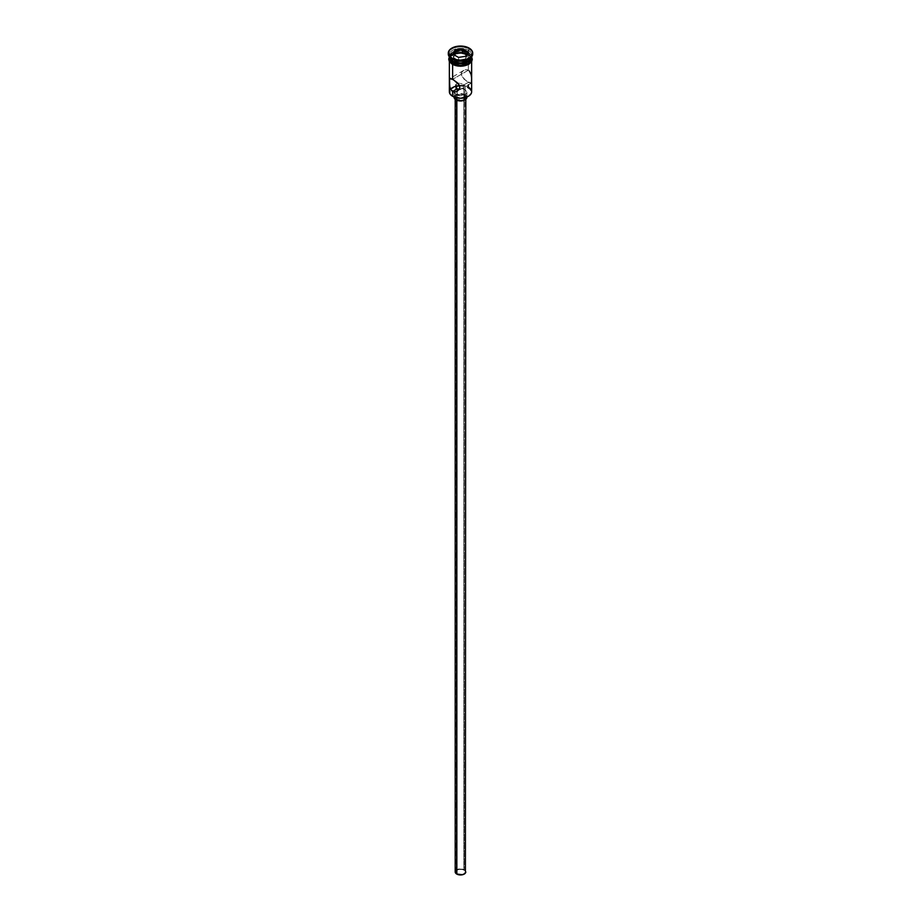 <?xml version="1.0" encoding="UTF-8"?>
<svg xmlns="http://www.w3.org/2000/svg" width="921" height="921" viewBox="0 0 921 921"><rect width="100%" height="100%" fill="white"/><g stroke="black" fill="none" stroke-linecap="round" stroke-linejoin="round"><path stroke-width="0.69" stroke-dasharray="4.61 3.45" d="M468.225 96.371A10.718 6.182 0 0 0 468.075 87.714L468.375 82.337L463.873 84.939L463.873 869.942A4.778 2.751 0 0 0 458.67 869.343A4.778 2.751 0 0 0 455.722 871.888A4.778 2.751 0 0 0 457.127 873.833L457.127 88.842L457.127 873.833L462.33 874.432L464.472 873.419L465.278 871.888L463.148 869.597L458.67 869.343L455.814 871.347L457.127 873.833A4.778 2.751 0 0 0 462.33 874.432A4.778 2.751 0 0 0 465.278 871.888A4.778 2.751 0 0 0 463.873 869.942L463.873 84.939L463.136 84.536L463.873 84.939L468.375 82.337L471.161 83.235L471.621 80.472L470.758 73.3L468.375 70.203L466.049 69.662L463.724 70.387L461.882 72.08L461.122 74.405L463.194 78.435L468.375 82.337L468.375 84.847M462.284 84.133L461.398 83.765L462.284 84.133M460.488 83.466L461.398 83.765L460.488 83.466M458.704 83.155L459.579 83.247L458.704 83.155M457.127 83.512L457.875 83.235L457.127 83.512M456.747 99.445L456.747 100.251L456.747 99.445L462.526 100.113L464.909 98.984L465.807 97.281A5.307 3.062 180 0 1 462.526 100.113A5.307 3.062 180 0 1 456.747 99.445A5.307 3.062 180 0 1 455.193 97.281L456.747 99.445M464.253 95.116A5.307 3.062 180 0 1 465.807 97.281L464.253 95.116L460.5 94.218L456.747 95.116L455.193 97.281A5.307 3.062 180 0 1 458.474 94.449A5.307 3.062 180 0 1 464.253 95.116L464.253 869.723L464.253 95.116M465.807 871.888A5.307 3.062 0 0 0 464.253 869.723A5.307 3.062 0 0 0 458.474 869.056A5.307 3.062 0 0 0 455.193 871.888M455.999 94.69L455.999 97.707L455.999 94.69L460.5 95.761L465.001 94.69L465.001 89.487A6.366 3.672 180 0 1 466.866 92.088A6.366 3.672 180 0 1 462.941 95.485A6.366 3.672 180 0 1 455.999 94.69A6.366 3.672 180 0 1 454.134 92.088L455.999 94.69L460.5 93.608L465.001 94.69L466.866 92.088L465.001 89.487L460.5 88.404L455.999 89.487L454.134 92.088A6.366 3.672 180 0 1 458.059 88.692A6.366 3.672 180 0 1 465.001 89.487L465.001 94.69A6.366 3.672 0 0 0 458.059 93.884A6.366 3.672 0 0 0 454.134 97.281L455.999 94.69M466.866 97.281A6.366 3.672 0 0 0 465.001 94.69L466.866 97.281L466.866 92.088M469.365 70.986L468.375 70.203L468.375 55.133L468.375 70.203L452.625 79.31L468.375 70.203L467.246 69.766L464.852 69.881L462.71 71.136L461.317 73.196L461.329 75.637L466.049 80.829L471.31 83.12M463.735 70.376L450.242 78.32M468.144 61.235A10.511 6.067 0 0 0 467.926 52.796L468.375 52.013A11.144 6.435 180 0 1 471.633 56.849A11.144 6.435 0 0 0 471.644 56.561A11.144 6.435 0 0 0 468.375 52.013L469.134 48.986A12.203 7.046 180 0 1 472.68 53.533A12.203 7.046 0 0 0 469.134 48.986L469.134 48.111L469.134 48.986A12.203 7.046 0 0 0 455.826 47.455A12.203 7.046 0 0 0 448.297 53.959M468.375 59.381A11.144 6.435 0 0 0 468.375 50.275A11.144 6.435 180 0 1 471.644 54.834A11.144 6.435 180 0 1 468.731 59.163M449.356 61.546L449.356 59.681A11.144 6.435 180 0 1 449.379 59.243A11.144 6.435 180 0 1 456.586 53.66A11.144 6.435 180 0 1 468.375 55.133L470.792 57.217L471.644 59.681L470.792 62.144L466.694 65.034L460.5 66.116L456.24 65.621L452.625 64.493L449.575 60.936L450.208 57.217L454.306 54.327L460.5 53.245L468.375 55.133A11.144 6.435 180 0 1 471.621 59.243A11.144 6.435 180 0 1 471.644 59.681A11.144 6.435 180 0 1 464.76 65.621A11.144 6.435 180 0 1 452.625 64.228A11.144 6.435 180 0 1 449.356 59.681L449.575 58.426M471.644 91.743A11.144 6.435 0 0 0 468.375 87.196A11.144 6.435 0 0 0 455.734 85.918A11.144 6.435 0 0 0 450.484 88.923A11.144 6.435 0 0 0 449.356 91.743M449.356 57.079L450.208 54.615L452.625 52.532L458.324 50.77L462.676 50.77L468.375 52.532L468.375 54.27L470.792 56.354L471.644 58.817A11.144 6.435 0 0 0 468.375 54.27L468.375 52.532A11.144 6.435 180 0 1 471.633 56.849M471.748 59.681L470.896 57.194L468.455 55.087A11.248 6.493 0 0 0 452.545 55.087A11.248 6.493 0 0 0 452.545 64.274L450.104 62.168M449.356 57.919A11.248 6.493 180 0 1 456.92 52.658A11.248 6.493 180 0 1 468.455 54.224L470.896 56.331L471.748 58.817M455.734 86.539A10.718 6.182 0 0 0 450.772 89.487A10.718 6.182 0 0 0 452.925 96.463L449.989 93.297L450.599 89.717L454.548 86.942L460.5 85.895L466.452 86.942L470.401 89.717L471.011 93.297L468.075 96.463M448.32 53.533A12.203 7.046 180 0 1 456.183 47.374A12.203 7.046 180 0 1 469.134 48.986L468.375 50.275A11.144 6.435 0 0 0 452.625 50.275A11.144 6.435 0 0 0 452.625 59.381A11.144 6.435 180 0 1 449.356 54.834A11.144 6.435 180 0 1 456.24 48.882A11.144 6.435 180 0 1 468.375 50.275L468.375 52.013A11.144 6.435 0 0 0 456.24 50.62A11.144 6.435 0 0 0 449.356 56.561A11.144 6.435 0 0 0 449.367 56.849A11.144 6.435 180 0 1 456.425 51.092A11.144 6.435 180 0 1 468.375 52.532L470.792 54.615L471.644 57.079M449.367 56.849A11.144 6.435 180 0 1 456.01 50.678A11.144 6.435 180 0 1 468.375 52.013L467.926 52.796L460.5 51.012L453.074 52.796L450.795 54.765L449.989 57.079L450.795 59.405L453.074 61.373A10.511 6.067 0 0 1 453.074 52.796A10.511 6.067 0 0 1 467.926 52.796L470.205 54.765L471.011 57.079L470.205 59.405L467.926 61.373M468.375 54.27A11.144 6.435 0 0 0 456.24 52.865A11.144 6.435 0 0 0 449.356 58.817L451.232 55.237L456.24 52.865L462.676 52.509L468.375 54.27M449.252 58.817L451.152 55.202L456.194 52.819L462.699 52.439L468.455 54.224M454.249 65.08L456.194 65.679M464.806 65.679L466.751 65.08M469.848 63.284L470.896 62.168M468.455 55.087L462.699 53.314L456.194 53.683L451.152 56.077L449.252 59.681M471.425 58.426L471.644 61.546M471.425 76.167L471.172 74.693M471.61 79.137L471.552 77.663M464.495 85.319L463.873 84.939L464.495 85.319M465.186 85.964L465.278 871.888M463.873 87.414L463.136 87.829L463.873 87.414M462.296 88.266L461.421 88.658L462.296 88.266M460.512 88.98L461.421 88.658L460.512 88.98M458.716 89.245L459.602 89.187L458.716 89.245M455.596 870.713L460.5 868.825L465.404 870.713M450.484 88.923A11.144 6.435 180 0 1 455.734 85.918A11.144 6.435 180 0 1 468.375 87.196L468.075 87.714A10.718 6.182 0 0 0 459.648 85.918M458.623 60.59L465.612 59.508L465.612 56.388L458.623 57.47L458.623 60.59L458.623 57.47L453.512 54.523L453.512 57.643L458.623 60.59L465.612 59.508L467.488 55.479L466.337 54.823L467.488 55.479L467.488 52.359L467.488 55.479L465.612 59.508L465.612 56.388L458.623 57.47L453.04 54.247L453.512 57.643L458.623 60.59M454.663 55.179L453.512 57.643L454.663 55.179M455.722 871.888L455.722 86.229M465.807 97.281L465.807 99.318M471.644 54.834L471.644 56.561M449.356 56.941L454.997 53.027L460.615 52.221L468.72 54.201L471.644 56.941M449.356 54.834L449.356 56.561M471.161 83.247L457.265 91.271M454.134 92.088L454.134 97.281M455.193 97.281L455.193 99.318"/><path stroke-width="1.38" d="M468.375 84.847L468.375 87.196A11.144 6.435 180 0 1 468.375 96.291A11.144 6.435 180 0 1 452.625 96.291L452.925 96.463A10.718 6.182 0 0 0 468.075 96.463A10.718 6.182 0 0 0 468.225 96.371M457.127 83.512L457.875 83.235L457.127 83.512M456.079 84.663L455.814 85.423L456.079 84.663M455.814 87L457.127 88.842L455.722 86.217M456.747 100.251L456.747 874.052A5.307 3.062 0 0 0 462.526 874.72A5.307 3.062 0 0 0 465.807 871.888L464.909 873.592L462.526 874.72L456.747 874.052L456.747 100.251M455.999 97.707L455.999 99.882A6.366 3.672 0 0 0 462.941 100.677A6.366 3.672 0 0 0 466.866 97.281L465.001 99.882L460.5 100.965L455.999 99.882L455.999 97.707M457.277 91.26L454.951 91.985L452.625 91.432L452.625 96.291L452.625 91.432L457.127 88.842L452.625 91.432L451.635 90.661L449.839 86.965L449.39 80.081L450.242 78.32L453.754 80L459.119 84.847L459.878 87.253L459.119 89.579L456.148 91.755L453.742 91.881L450.841 89.602L449.69 86.229L449.575 78.711L452.625 79.31L452.625 64.493L452.625 79.31L457.277 82.706L459.683 86.021L459.671 88.462L457.265 91.271M448.297 53.096L448.297 53.959A12.203 7.046 0 0 0 451.866 58.944L451.866 58.081A12.203 7.046 180 0 1 448.297 53.096A12.203 7.046 180 0 1 455.826 46.591A12.203 7.046 180 0 1 469.134 48.111L460.5 46.05L453.719 47.236L449.229 50.402L448.527 54.466L451.866 58.081L455.826 59.6L460.5 60.141L467.281 58.956L470.643 57.01L472.473 54.466L472.473 51.726L469.134 48.111A12.203 7.046 180 0 1 472.703 53.096A12.203 7.046 180 0 1 465.174 59.6A12.203 7.046 180 0 1 451.866 58.081L451.866 58.944A12.203 7.046 0 0 0 465.174 60.475A12.203 7.046 0 0 0 472.703 53.959A12.203 7.046 0 0 0 472.68 53.533A12.203 7.046 180 0 1 469.134 58.944A12.203 7.046 180 0 1 451.866 58.944L452.625 61.108A11.144 6.435 0 0 0 464.529 62.559A11.144 6.435 0 0 0 471.633 56.849A11.144 6.435 180 0 1 468.375 61.108A11.144 6.435 180 0 1 452.625 61.108L453.074 61.373A10.511 6.067 0 0 0 467.926 61.373A10.511 6.067 0 0 0 468.144 61.235M468.731 59.163A11.144 6.435 180 0 1 452.625 59.381A11.144 6.435 0 0 0 468.375 59.381L469.134 58.944M449.356 61.546L449.356 91.743A11.144 6.435 0 0 0 452.625 96.291A11.144 6.435 0 0 0 464.76 97.684A11.144 6.435 0 0 0 471.644 91.743L471.644 61.546M471.633 56.849A11.144 6.435 180 0 1 471.644 57.079A11.144 6.435 180 0 1 464.76 63.019A11.144 6.435 180 0 1 452.625 61.626L452.625 63.365A11.144 6.435 0 0 0 464.76 64.758A11.144 6.435 0 0 0 471.644 58.817L470.792 61.281L468.375 63.365L462.676 65.126L458.324 65.126L452.625 63.365L452.625 61.626L449.575 58.334L449.575 55.824M471.517 57.516A11.248 6.493 180 0 1 465.83 64.528A11.248 6.493 180 0 1 452.545 63.411L452.545 64.274A11.248 6.493 0 0 0 465.151 65.598A11.248 6.493 0 0 0 471.725 59.243M454.249 65.08L452.28 64.297L452.545 63.411A11.248 6.493 180 0 1 449.356 57.919M468.375 96.291L460.5 98.271L452.625 96.291A11.144 6.435 180 0 1 450.484 88.923L450.484 88.923M455.043 49.941L462.503 48.79L467.96 51.944L465.957 56.25L458.497 57.401L453.04 54.247L455.043 49.941L453.04 54.247L458.497 57.401L465.957 56.25L467.96 51.944L465.658 56.296L467.96 51.944L462.503 48.79L455.043 49.941L455.388 53.614L454.663 55.179L455.388 50.494L462.377 49.412L462.377 52.532L455.388 53.614L462.377 52.532L462.377 49.412L467.488 52.359L462.377 49.412L462.503 48.79L455.388 50.494L455.043 49.941M471.425 55.824L470.792 59.543L466.694 62.432L460.5 63.514L452.625 61.626A11.144 6.435 180 0 1 449.356 57.079A11.144 6.435 180 0 1 449.367 56.849A11.144 6.435 0 0 0 452.625 61.108L451.866 58.944A12.203 7.046 180 0 1 448.32 53.533M453.074 61.373L460.5 63.146L468.375 61.108M449.356 58.817A11.144 6.435 0 0 0 452.625 63.365L449.575 60.072L449.356 57.079M471.529 57.551L470.896 61.304L468.455 63.411L460.5 65.31L452.545 63.411L450.104 61.304L449.471 57.551M456.194 65.679L464.806 65.679M466.751 65.08L469.848 63.284M470.896 62.168L471.748 59.681M449.252 59.681L450.104 62.168M449.356 59.681L449.575 58.426M471.425 58.426L471.644 59.681M452.625 59.381L451.866 58.944M452.625 61.108A11.144 6.435 180 0 1 449.367 56.849M471.172 74.693L469.365 70.986M471.552 77.663L471.31 75.418M471.31 83.12L471.61 79.137M458.716 89.245L459.602 89.187L458.716 89.245M457.127 88.842L457.875 89.141L457.127 88.842M454.134 97.062L454.134 97.281A6.366 3.672 0 0 0 455.999 99.882L454.617 98.697L454.26 96.567M455.193 99.318L455.193 871.888A5.307 3.062 0 0 0 456.747 874.052L455.296 872.486L455.596 870.713M465.404 870.713L465.807 99.318M459.648 85.918A10.718 6.182 0 0 0 455.734 86.539M453.512 54.523L455.388 50.494L453.512 54.523M466.337 54.823L462.377 52.532L466.337 54.823M471.644 57.079L471.644 58.817M472.703 53.096L472.703 53.959M471.644 56.941L472.277 59.37L471.713 61.419L469.019 64.125L460.73 66.266L452.28 64.297L449.298 61.442L448.723 59.105L449.356 56.941"/></g></svg>
